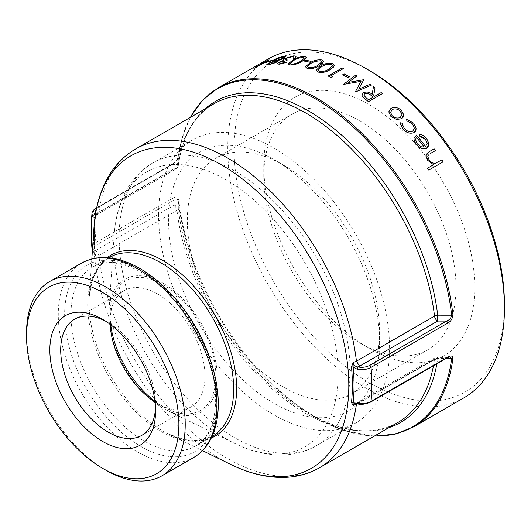 <?xml version="1.0" encoding="UTF-8"?>
<svg xmlns="http://www.w3.org/2000/svg" width="531" height="531" viewBox="0 0 531 531"><rect width="100%" height="100%" fill="white"/><g stroke="black" fill="none" stroke-linecap="round" stroke-linejoin="round"><path stroke-width="0.4" stroke-dasharray="2.65 1.99" d="M463.928 397.838A195.667 112.97 60 0 1 313.144 345.415A195.667 112.97 60 0 1 227.739 148.507A195.667 112.97 60 0 1 268.261 58.934M94.306 214.776L95.998 215.566L96.496 214.371L98.892 212.506L176.982 167.418A4.487 2.589 60 0 1 176.086 168.964A4.487 2.589 60 0 1 173.843 168.745C176.358 168.566 177.845 167.464 178.31 165.44L178.243 157.355L173.803 163.694A1.792 1.035 -120 0 0 172.9 163.608A1.792 1.035 -120 0 0 172.535 164.271C175.602 162.572 177.679 160.004 178.774 156.565A195.667 112.97 60 0 1 218.015 87.947M388.984 427.634A185.312 106.99 -120 0 1 308 413.231C343.577 432.951 373.499 436.064 397.752 422.57A183.998 106.233 60 0 1 264.703 382.081A183.998 106.233 60 0 1 176.982 210.342A4.487 2.197 173.4 0 0 178.31 208.67A185.312 106.99 -120 0 0 308 413.231L314.949 417.247A195.142 112.665 -120 0 1 178.243 200.625A1.792 0.883 173.7 0 1 178.774 199.948C177.666 196.961 175.588 196.41 172.535 198.295L95.879 242.554L91.969 248.389L92.6 250.347L94.903 253.791A1.792 0.903 174.4 0 1 95.275 254.276L95.275 254.276A1.792 0.903 174.4 0 1 95.182 254.608L96.496 257.336L94.306 251.422C93.044 248.833 93.987 246.557 97.14 244.592L173.803 200.333C175.788 198.475 177.268 198.567 178.243 200.625L178.31 208.67C177.845 206.645 176.358 205.55 173.843 205.384A4.487 2.589 60 0 1 176.982 210.342L98.892 255.431L96.496 257.336M285.373 56.771L283.182 56.478L277.945 57.952L273.996 59.824C272.363 60.839 272.025 61.397 272.98 61.483L268.082 63.514L266.675 64.729M277.341 61.264L277.016 60.912M287.012 62.306A195.667 112.97 60 0 0 285.758 62.253L280.693 63.441L279.306 62.983L280.076 62.22M296.019 56.571L295.568 56.027L293.995 55.795L284.656 58.523L283.01 59.91L283.328 60.547L278.828 62.266L277.441 63.601M294.114 57.089L293.278 58.244M287.371 60.036L284.968 59.445M306.42 57.534L304.721 56.465C300.446 56.558 296.398 57.819 292.568 60.242L289.521 62.246L288.306 63.846M323.611 61.55L321.905 59.99C317.518 59.525 313.463 60.514 309.752 62.95L305.531 66.866L307.23 68.466M334.351 65.419L332.645 63.587C328.211 62.797 324.156 63.627 320.492 66.083L316.277 70.172L317.969 72.063M433.548 164.71L427.535 168.214M435.413 150.605A195.667 112.97 60 0 0 434.159 148.866L427.13 153.174L426.28 154.329L425.988 155.928M443.106 161.842A195.667 112.97 60 0 0 441.852 159.944L435.234 163.369C432.758 163.349 430.701 162.167 429.061 159.824L427.813 156.519M428.882 143.934L428.046 140.735L426.698 138.657C424.754 136.095 422.245 134.688 419.171 134.436M427.17 143.589L425.563 146.583A195.667 112.97 60 0 0 416.437 135.06L414.007 138.445L413.948 139.368M414.379 128.203L412.74 131.203C409.706 132.226 406.919 131.336 404.37 128.548L402.385 124.261M416.198 128.734L415.123 125.117L413.689 123.185L406.56 119.356M402.445 123.457L400.746 122.714L400.54 124.015M403.719 114.935L402.671 111.802L401.482 110.402C398.117 107.461 394.613 106.784 390.955 108.377L388.725 111.902M373.711 95.494L373.711 95.52A195.667 112.97 60 0 1 374.727 96.33L381.172 92.606A195.667 112.97 60 0 1 382.426 93.615M375.025 87.874A195.667 112.97 60 0 0 373.472 86.732L372.158 94.312C369.483 92.009 366.576 91.498 363.423 92.766L361.87 94.996L362.693 96.907M355.339 91.817L361.014 81.343M343.643 84.27L355.75 75.117A195.667 112.97 60 0 1 357.011 75.853M348.349 82.418L363.39 79.796A195.667 112.97 60 0 1 363.669 79.982M358.677 89.142L370.067 84.29A195.667 112.97 60 0 1 371.328 85.179M342.687 74.778L344.115 73.948A195.667 112.97 60 0 1 349.484 76.876M328.185 76.046L342.15 67.981A195.667 112.97 60 0 1 343.398 68.579M330.873 75.814L330.893 75.794A195.667 112.97 60 0 1 333.017 76.856M304.017 61.038L305.451 60.215A195.667 112.97 60 0 1 310.821 61.311M265.354 62.645L266.788 61.822A195.667 112.97 60 0 1 272.157 60.428M253.898 68.386L267.863 60.328A195.667 112.97 60 0 1 269.111 59.884M356.958 403.812L434.524 359.029A4.487 2.589 60 0 1 435.427 357.482A4.487 2.589 60 0 1 437.67 357.702L437.683 356.878L449.85 356.918L446.418 357.728L369.755 401.987C366.357 403.806 362.414 404.356 357.934 403.626L354.615 403.779L357.336 402.564L356.507 403.752M91.976 213.601L95.879 208.53A195.667 112.97 -120 0 0 95.095 225.091A195.667 112.97 -120 0 0 95.879 242.554A1.792 1.035 60 0 0 97.14 244.592M96.496 214.371L95.182 219.057A182.518 105.377 -120 0 0 95.182 254.608M447.314 357.814A1.792 1.035 -120 0 1 446.418 357.728L437.67 357.702L437.69 358.418L446.206 358.458M95.527 213.96L173.843 168.745L173.803 163.694L96.576 208.305M105.881 470.227A112.194 64.775 60 0 1 26.55 332.818M504.45 304.602A191.18 110.375 60 0 1 369.264 382.652A191.18 110.375 60 0 1 234.085 148.507A191.18 110.375 60 0 1 369.271 70.464M369.264 104.726A149.211 86.148 60 0 1 474.774 287.47A149.211 86.148 60 0 1 369.264 348.389A149.211 86.148 60 0 1 263.761 165.639A149.211 86.148 60 0 1 369.264 104.726M105.503 321.096A67.092 38.736 60 0 1 108.145 322.536L108.145 322.536A67.092 38.736 60 0 1 155.583 404.702A67.092 38.736 60 0 1 155.51 407.715M108.145 322.536L102.709 319.396L108.145 322.536M359.879 120.982A135.936 78.482 60 0 1 448.688 240.769A135.936 78.482 60 0 1 427.847 349.703A135.936 78.482 60 0 1 359.879 342.966A135.936 78.482 60 0 1 263.761 176.478A135.936 78.482 60 0 1 291.911 114.251A135.936 78.482 60 0 1 359.879 120.982M110.196 324.335A67.092 38.736 60 0 1 110.129 321.388A67.092 38.736 60 0 1 124.022 290.676A67.092 38.736 60 0 1 157.568 293.995A67.092 38.736 60 0 1 201.402 353.122A67.092 38.736 60 0 1 191.114 406.879A67.092 38.736 60 0 1 157.568 403.56A67.092 38.736 60 0 1 155.052 402.027M283.454 165.108L283.454 165.108A135.936 78.482 60 0 1 379.579 331.596A135.936 78.482 60 0 1 351.422 393.823A135.936 78.482 60 0 1 215.486 315.341A135.936 78.482 60 0 1 215.486 158.371A135.936 78.482 60 0 1 283.454 165.108L274.069 159.685A149.211 86.148 60 0 1 379.579 342.435A149.211 86.148 60 0 1 274.069 403.348A149.211 86.148 60 0 1 168.559 220.604A149.211 86.148 60 0 1 274.069 159.685L283.454 165.108M110.74 324.746A74.771 43.17 60 0 1 110.129 315.115A74.771 43.17 60 0 1 163.004 284.589A74.771 43.17 60 0 1 215.878 376.167A74.771 43.17 60 0 1 163.004 406.693A74.771 43.17 60 0 1 154.972 401.35M108.862 314.385A76.57 44.206 60 0 1 109.014 309.706A76.57 44.206 60 0 1 164.378 283.939A76.57 44.206 60 0 1 217.126 375.304A76.57 44.206 60 0 1 167.132 410.363A76.57 44.206 60 0 1 108.862 314.385M158.557 214.829A163.356 94.312 60 0 1 192.395 140.051A163.356 94.312 60 0 1 355.743 234.363A163.356 94.312 60 0 1 355.743 422.988A163.356 94.312 60 0 1 229.863 379.22A163.356 94.312 60 0 1 158.557 214.829M424.183 147.133A195.667 112.97 -120 0 0 424.163 147.107L420.877 146.742L417.293 143.881M417.293 143.908L415.527 139.58M401.954 114.616L400.274 117.451M400.274 117.477C397.473 118.632 394.779 118.061 392.183 115.778L392.183 115.751M392.183 115.778L390.531 112.32M373.273 97.14L368.64 99.815A195.667 112.97 60 0 0 366.025 97.784L363.781 95.056L364.678 93.688M331.171 64.397L332.373 65.771L328.722 69.183C326.027 71.108 322.901 71.785 319.357 71.22L319.357 71.194M319.357 71.22L318.169 69.9M320.432 60.806L321.627 61.968L317.983 65.26C315.255 67.152 312.135 67.941 308.617 67.623L308.617 67.596M308.617 67.623L307.429 66.508M303.247 57.282L304.442 58.098L300.798 61.171C297.984 63.03 294.858 64.005 291.433 64.105L291.433 64.078M291.433 64.105L290.245 63.322M274.348 61.55L275.629 61.822L274.866 62.558L269.921 64.132L268.52 64.012L269.283 63.315M283.468 57.527L282.386 58.536M282.386 58.563L275.748 60.707M275.748 60.733L274.222 60.514M190.45 117.331A195.142 112.665 -120 0 0 178.243 157.355A1.792 1.168 -172.7 0 1 178.25 157.262L178.25 157.262A1.792 1.168 -172.7 0 1 178.774 156.565M96.728 207.588L172.9 163.608C172.223 164.358 177.254 160.455 177.586 158.995L182.71 135.956L190.284 117.431M94.903 217.975L96.469 214.438M96.469 257.303L94.903 253.791A183.892 106.173 60 0 1 94.75 219.416M319.655 467.658A183.998 106.233 60 0 1 186.607 427.17A183.998 106.233 60 0 1 98.892 255.431L95.746 250.473L94.306 251.422A1.792 1.394 -29.1 0 1 92.733 250.824L92.733 250.824A1.792 1.394 -29.1 0 1 92.6 250.347M95.746 250.473L173.843 205.384L173.803 200.333A1.792 1.035 60 0 1 172.535 198.295M437.67 357.702L357.934 403.626A1.792 0.451 -79.5 0 1 357.609 403.925M94.93 218.002A1.792 1.155 -173.7 0 1 95.268 218.785L95.268 218.785A1.792 1.155 -173.7 0 1 95.182 219.057M96.244 207.86A1.792 1.035 -120 0 0 95.879 208.53L172.535 164.271M413.676 426.851A195.667 112.97 60 0 1 271.719 383.342A195.667 112.97 60 0 1 178.774 199.948M359.573 402.79L357.336 402.564L435.427 357.482A4.487 4.487 0 0 1 437.683 356.878M95.746 213.834L97.989 214.059L98.892 212.506A183.998 106.233 60 0 1 135.664 148.965M92.421 250.187L95.514 255.391L95.275 254.276C94.047 241.718 94.047 229.89 95.268 218.785L95.998 215.559L97.989 214.059L176.086 168.964A4.487 4.487 0 0 0 178.29 165.679C182.697 135.763 194.519 115.161 213.761 103.877A183.998 106.233 60 0 0 176.982 167.418A4.487 2.934 7.7 0 0 178.29 165.679A4.487 2.934 7.7 0 0 178.31 165.44A185.312 106.99 -120 0 1 204.986 108.941M230.939 464.545A180.44 104.176 60 0 1 93.622 238.373A180.44 104.176 60 0 1 93.994 227.354M436.847 363.861A185.312 106.99 -120 0 0 437.69 358.418A4.487 2.934 -172.3 0 0 434.524 359.029A183.998 106.233 60 0 1 433.435 365.832M374.275 436.124L345.289 430.887L314.949 417.247A195.142 112.665 -120 0 0 374.448 436.024M193.709 457.463A112.194 64.775 60 0 1 107.255 427.402A112.194 64.775 60 0 1 58.284 314.498A112.194 64.775 60 0 1 81.522 263.137M216.947 402.438A107.707 62.187 60 0 1 102.709 412.64A107.707 62.187 60 0 1 102.709 260.323A107.707 62.187 60 0 1 216.947 402.438M174.619 297.851A103.22 59.591 -120 0 0 92.354 267.246A103.22 59.591 -120 0 0 92.354 386.429A103.22 59.591 -120 0 0 195.574 446.027A103.22 59.591 -120 0 0 216.947 398.774A103.22 59.591 -120 0 0 210.19 359.441M202.497 450.64L168.453 433.993L184.37 439.655L198.78 440.617L212.287 436.376A103.22 59.591 60 0 1 109.067 376.778A103.22 59.591 60 0 1 109.067 257.595L98.64 267.173L92.268 280.129L89.215 296.743A104.401 60.275 -120 0 0 89.002 303.121A104.401 60.275 -120 0 0 168.453 433.993A104.401 60.275 -120 0 0 211.318 438.015M107.162 257.615A104.401 60.275 -120 0 0 89.215 296.743L91.817 258.936M113.846 244.519A158.61 91.571 -120 0 0 234.543 443.332A158.61 91.571 -120 0 0 338.147 374.023A158.61 91.571 -120 0 0 230.275 182.332A158.61 91.571 -120 0 0 114.172 234.835A158.61 91.571 -120 0 0 113.846 244.519M350.102 370.996A163.356 94.312 60 0 1 316.27 445.774A163.356 94.312 60 0 1 190.39 402.013A163.356 94.312 60 0 1 119.09 237.622A163.356 94.312 60 0 1 152.921 162.838A163.356 94.312 60 0 1 278.802 206.605A163.356 94.312 60 0 1 350.102 370.996M97.14 207.953A1.792 1.035 -120 0 0 96.682 207.787M369.755 401.987A1.792 1.035 -120 0 0 370.658 402.073M108.802 257.747L92.354 267.246C103.678 260.728 117.968 261.371 135.232 269.171C150.638 276.578 165.174 288.738 178.854 305.657C201.335 333.435 215.898 371.282 215.632 400.606C215.135 423.34 208.444 438.48 195.574 446.027L212.022 436.528M155.583 404.702L155.583 410.981M359.879 342.966L369.264 348.389M263.761 176.478L263.761 165.639M124.022 290.676L74.599 319.211M191.114 406.879L141.691 435.42M291.911 114.251L215.486 158.371M427.847 349.703L351.422 393.823M379.579 331.596L379.579 342.435M157.568 403.56L163.004 406.693M110.129 321.388L110.129 315.115M167.132 410.363L234.543 443.332C250.619 451.257 266.489 455.14 282.147 454.981C294.519 454.755 305.896 451.682 316.27 445.774L355.743 422.988M109.014 309.706L114.172 234.835C115.346 216.953 119.92 201.269 127.891 187.788C134.27 177.188 142.613 168.871 152.921 162.838L192.395 140.051"/><path stroke-width="0.8" d="M190.45 117.331A195.142 112.665 -120 0 1 336.229 112.778A195.142 112.665 -120 0 1 451.655 315.208L437.69 315.188L437.67 321.063L446.418 321.089C449.286 320.14 451.038 318.182 451.655 315.208A1.792 0.883 -6.3 0 0 452.923 314.843A195.667 112.97 60 0 0 359.972 131.456A195.667 112.97 60 0 0 218.015 87.947L268.261 58.934A195.667 112.97 60 0 1 366.098 68.625A195.667 112.97 60 0 1 504.45 308.265A195.667 112.97 60 0 1 463.928 397.838L413.676 426.851L395.144 434.152L374.275 436.124M452.923 314.843C452.525 318.7 450.779 321.461 447.679 323.127L371.023 367.386C367.094 369.483 362.554 370.147 357.39 369.364L353.108 367.047A1.792 0.903 -5.6 0 0 351.462 367.021L353.168 362.554C353.666 365.082 355.259 366.556 357.934 366.981C362.414 367.711 366.357 367.167 369.755 365.341L446.418 321.089A1.792 1.035 60 0 1 447.679 323.127M353.135 362.62L353.108 367.047A183.892 106.173 60 0 1 353.108 402.87L357.39 403.221C362.554 404.111 367.094 403.507 371.023 401.403A1.792 1.035 -120 0 1 370.658 402.073L447.314 357.814A1.792 1.035 -120 0 0 447.679 357.151C450.786 355.285 452.538 355.651 452.923 358.233A195.667 112.97 60 0 1 413.676 426.851M266.675 64.742L268.42 64.941L276.093 62.432L277.016 60.912L284.716 57.733L285.373 56.79L283.182 56.452L277.945 57.925L273.996 59.797C272.363 60.813 272.025 61.37 272.98 61.457L268.082 63.488L266.715 64.855L268.42 64.968L276.093 62.459L277.016 60.939L283.6 58.49L285.373 56.797M277.341 61.257L277.016 60.912M272.98 61.457L272.483 61.085L272.941 61.47M279.279 64.271L287.012 62.28A195.667 112.97 60 0 0 285.758 62.227L280.693 63.415L279.306 62.957L280.076 62.193L285.937 60.833L287.371 60.01L284.968 59.419L286.03 58.364L292.535 56.618L294.114 57.063L293.278 58.218A195.667 112.97 -120 0 1 294.532 58.277L296.019 56.565L293.995 55.768L284.656 58.496L283.01 59.884L283.328 60.521L278.828 62.24L277.514 63.839L279.279 64.271L287.012 62.28M283.01 59.91L283.328 60.547L283.01 59.91M293.278 58.218L293.278 58.244A195.667 112.97 -120 0 1 294.532 58.304L296.019 56.565M284.968 59.419L286.03 58.39L292.535 56.591L294.114 57.089M280.076 62.193L285.937 60.859L287.371 60.01M288.306 63.846L289.023 64.709L290.045 64.935C294.32 64.935 298.322 63.747 302.053 61.37L306.268 58.085M307.23 68.439C311.624 68.977 315.633 68.041 319.237 65.632L323.605 61.523L321.905 59.963C317.518 59.499 313.463 60.488 309.752 62.923L305.531 66.84L307.23 68.466C311.624 69.003 315.626 68.068 319.237 65.658L322.941 62.957M317.969 72.063L317.969 72.037C322.403 72.9 326.406 72.11 329.983 69.674L334.351 65.393L332.645 63.561C328.211 62.771 324.156 63.601 320.492 66.056L316.277 70.145L317.969 72.037C322.403 72.926 326.406 72.136 329.983 69.7L333.607 67.025M427.588 160.229L433.581 164.723L427.588 160.229L425.988 155.928M430.608 153.379L435.413 150.605L430.608 153.353M427.813 156.519L428.437 154.919M427.535 168.188L427.535 168.214A195.667 112.97 -120 0 1 428.789 170.112L443.106 161.842L428.789 170.086A195.667 112.97 -120 0 0 427.535 168.188L433.581 164.696M425.603 139.58L427.17 143.562L425.563 146.556A195.667 112.97 60 0 0 416.437 135.033L414.007 138.418L414.187 141.173L416.105 144.717L421.999 148.793L426.579 148.388L428.019 147.054L428.882 143.947L426.698 138.631C424.734 136.055 422.225 134.648 419.171 134.409L419.696 136.128L421.992 136.699L425.603 139.58L427.11 142.819M428.882 143.947L426.579 148.388M412.421 123.889L414.379 128.177L412.74 131.177C409.706 132.199 406.919 131.31 404.37 128.522L402.385 124.234L402.445 123.431L400.746 122.688L400.54 123.989L403.029 129.139C406.407 132.823 410.098 133.965 414.1 132.577L416.198 128.774L413.689 123.159L406.56 119.329L406.925 120.876L412.421 123.862L414.379 128.177M400.54 123.989L403.029 129.166C406.407 132.843 410.098 133.991 414.1 132.604L415.448 131.409L416.198 128.734M402.385 124.261L402.445 123.431M388.725 111.782L390.922 116.495L396.498 119.422L401.516 118.778L402.963 117.497L403.719 114.935L401.482 110.375C398.131 107.435 394.626 106.758 390.955 108.351L388.725 111.902M368.461 101.673L382.426 93.589L368.461 101.673A195.667 112.97 -120 0 0 365.667 99.45L362.693 96.907L361.87 94.996L363.423 92.739C366.563 91.465 369.476 91.982 372.158 94.286L373.472 86.706A195.667 112.97 60 0 1 375.025 87.847L373.711 95.52M371.328 85.152L355.518 91.943A195.667 112.97 -120 0 0 355.339 91.817L361.034 81.316L343.822 84.349A195.667 112.97 -120 0 0 343.643 84.27L355.75 75.09A195.667 112.97 60 0 1 357.011 75.827L348.303 82.424L363.39 79.769A195.667 112.97 60 0 1 363.669 79.955L358.664 89.148L370.067 84.263A195.667 112.97 60 0 1 371.328 85.152L355.518 91.916A195.667 112.97 -120 0 0 355.339 91.79M361.034 81.343L343.822 84.349A195.667 112.97 -120 0 0 343.643 84.243M357.011 75.827L348.303 82.451M363.669 79.955L358.664 89.175M342.687 74.752A195.667 112.97 -120 0 1 348.057 77.679L348.057 77.679A195.667 112.97 -120 0 0 342.687 74.778L344.115 73.922A195.667 112.97 60 0 1 349.484 76.849L348.057 77.705L349.484 76.849M330.893 75.794L343.398 68.552L330.873 75.787A195.667 112.97 60 0 1 333.017 76.829L330.767 77.254A195.667 112.97 -120 0 0 328.185 76.019L342.15 67.955A195.667 112.97 60 0 1 343.398 68.552M333.017 76.829L330.767 77.28A195.667 112.97 -120 0 0 328.185 76.046M304.017 61.012A195.667 112.97 -120 0 1 309.387 62.114L309.387 62.114A195.667 112.97 -120 0 0 304.017 61.038L305.451 60.189A195.667 112.97 60 0 1 310.821 61.284L309.387 62.14L310.821 61.284M272.157 60.401L270.724 61.251A195.667 112.97 -120 0 0 265.354 62.645L266.788 61.795A195.667 112.97 60 0 1 272.157 60.401L270.724 61.224A195.667 112.97 -120 0 0 265.354 62.618M255.152 67.941A195.667 112.97 -120 0 0 253.898 68.386L267.863 60.302A195.667 112.97 60 0 1 269.111 59.857L255.152 67.941L269.111 59.857M370.658 402.073C365.587 404.23 361.239 404.848 357.609 403.925L354.615 403.779L353.168 405.518L356.434 404.118A183.998 106.233 60 0 1 356.42 404.204A183.998 106.233 60 0 1 319.655 467.658C309.035 473.732 297.32 476.977 284.516 477.402C267.153 477.847 249.291 473.566 230.939 464.545A180.44 104.176 60 0 0 347.48 406.076A180.44 104.176 60 0 0 235.233 173.697A180.44 104.176 60 0 0 93.994 227.354C95.368 206.924 100.598 189.295 109.691 174.467C116.455 163.621 125.11 155.118 135.664 148.965A183.998 106.233 60 0 1 268.713 189.454A183.998 106.233 60 0 1 356.434 361.193L353.168 362.554M94.75 219.416A183.892 106.173 60 0 1 94.903 217.975L92.6 216.482L91.976 213.608C90.881 224.673 90.874 236.268 91.969 248.389L92.421 250.187M353.168 405.518L351.462 402.571A182.518 105.377 -120 0 0 351.462 367.021M446.206 358.458L451.655 358.478L449.823 356.918M437.67 321.063A4.487 2.589 60 0 1 434.524 316.104L356.434 361.193L359.573 366.151L437.67 321.063M96.576 208.305L94.306 214.776A1.792 1.394 150.9 0 0 92.6 216.482M26.55 336.481L26.55 332.818A112.194 64.775 60 0 1 49.788 281.457A112.194 64.775 60 0 1 161.982 346.232A112.194 64.775 60 0 1 161.982 475.783A112.194 64.775 60 0 1 105.881 470.227L102.709 468.395A107.707 62.187 60 0 1 26.55 336.481A107.707 62.187 60 0 1 102.709 292.508A107.707 62.187 60 0 1 178.867 424.422A107.707 62.187 60 0 1 102.709 468.395M366.098 68.625L369.271 70.464A191.18 110.375 60 0 1 504.45 304.602L504.45 308.265M102.709 319.396L102.709 319.396A74.771 43.17 60 0 1 155.583 410.981A74.771 43.17 60 0 1 102.709 441.507A74.771 43.17 60 0 1 49.834 349.922A74.771 43.17 60 0 1 102.709 319.396M155.51 407.715A67.092 38.736 60 0 1 141.691 435.42A67.092 38.736 60 0 1 74.599 396.684A67.092 38.736 60 0 1 74.599 319.211A67.092 38.736 60 0 1 105.503 321.096M155.052 402.027A67.092 38.736 60 0 1 110.196 324.335M154.972 401.35A74.771 43.17 60 0 1 110.74 324.746M443.106 161.816A195.667 112.97 60 0 0 441.852 159.917L435.234 163.342C432.758 163.322 430.701 162.141 429.061 159.798L427.813 156.638L428.437 154.893M435.413 150.578A195.667 112.97 60 0 0 434.159 148.839L428.948 151.846L425.981 155.809L427.588 160.203M416.105 144.717L421.999 148.766L426.579 148.361M413.948 139.368L416.105 144.691M419.696 136.128L425.603 139.553M419.696 136.102L419.171 134.409M424.183 147.107A195.667 112.97 -120 0 0 416.437 137.27L415.534 139.58L417.293 143.881L420.877 146.715L424.183 147.107A195.667 112.97 -120 0 0 416.437 137.297L416.437 137.27M415.534 139.607L416.437 137.297M406.925 120.876L406.56 119.329M406.925 120.849L412.421 123.862M388.725 111.756L390.922 116.468L396.498 119.395L401.516 118.752L403.719 114.948M392.183 115.751L390.531 112.32L392.217 109.519C394.998 108.317 397.666 108.848 400.235 111.098L401.954 114.616L400.274 117.451C397.473 118.605 394.779 118.035 392.183 115.751M390.531 112.333L392.217 109.545C394.998 108.344 397.666 108.875 400.235 111.125L401.828 113.7M362.693 96.881L365.667 99.45M375.025 87.847L373.711 95.494A195.667 112.97 60 0 1 374.727 96.303L381.172 92.58A195.667 112.97 60 0 1 382.426 93.589M368.461 101.647A195.667 112.97 -120 0 0 365.667 99.423M368.64 99.815L373.293 97.127L370.757 95.109C368.985 93.403 366.954 92.925 364.678 93.668L363.781 95.029L366.025 97.757A195.667 112.97 60 0 1 368.64 99.815M373.293 97.153L370.757 95.135C368.985 93.429 366.954 92.952 364.678 93.688L364.678 93.668M319.357 71.194L318.169 69.9L321.74 66.488L325.782 64.649L331.171 64.37L332.373 65.744L328.722 69.156C326.027 71.081 322.901 71.758 319.357 71.194M318.169 69.919L321.74 66.514L325.782 64.649M325.782 64.676L331.171 64.37M308.617 67.596L307.429 66.508L311 63.235L315.042 61.344L320.432 60.78L321.627 61.941L317.983 65.233C315.255 67.125 312.135 67.915 308.617 67.596M307.429 66.528L311 63.262L315.042 61.344M315.042 61.37L320.432 60.78M302.053 61.344L306.42 57.507L304.721 56.439C300.446 56.532 296.398 57.793 292.568 60.215L288.306 63.893L290.045 64.908C294.333 64.908 298.336 63.713 302.053 61.344L302.053 61.37M291.433 64.078L290.245 63.322L293.816 60.308L297.858 58.33L303.247 57.255L304.442 58.071L300.798 61.145C297.984 63.003 294.858 63.979 291.433 64.078M290.245 63.335L293.816 60.335L297.858 58.33L303.247 57.255M277.441 63.62L279.279 64.244M283.01 59.884L283.328 60.521M274.348 61.523L275.622 61.795L274.866 62.532L269.921 64.105L268.52 63.986L269.283 63.289L274.348 61.523L269.283 63.289M275.277 59.545L281.735 57.282L283.468 57.527L282.386 58.536L275.748 60.707L274.222 60.488L275.277 59.545L281.735 57.282M274.222 60.514L275.277 59.572M281.735 57.308L283.461 57.554M255.152 67.915A195.667 112.97 -120 0 0 253.898 68.36M359.573 366.151L357.934 366.981A1.792 0.451 100.5 0 0 357.39 369.364M374.448 436.024A195.142 112.665 -120 0 0 451.655 358.478A1.792 1.168 7.3 0 0 452.923 358.233M357.609 403.925A1.792 0.451 -79.5 0 1 357.39 403.221M351.462 402.571A1.792 1.155 6.3 0 1 353.108 402.87L353.135 405.485M447.679 357.151L371.023 401.403A195.667 112.97 -120 0 0 371.023 367.386A1.792 1.035 60 0 0 369.755 365.341M356.507 403.752L356.434 404.118L356.958 403.812M95.746 213.834L94.306 214.776M135.664 148.965L213.761 103.877A183.998 106.233 60 0 1 346.809 144.366A183.998 106.233 60 0 1 434.524 316.104A4.487 2.197 -6.6 0 1 437.69 315.188A185.312 106.99 -120 0 0 341.871 135.319A185.312 106.99 -120 0 0 204.986 108.941M433.435 365.832A183.998 106.233 60 0 1 397.752 422.57L319.655 467.658M388.984 427.634A185.312 106.99 -120 0 0 436.847 363.861M216.947 406.102A112.194 64.775 60 0 1 193.709 457.463C199.888 453.872 204.959 448.828 208.942 442.343C215.141 432.035 218.248 419.337 218.261 404.27C218.54 370.625 201.209 328.271 175.197 298.522C163.282 284.782 150.585 274.255 137.117 266.94C116.09 255.816 97.558 254.548 81.522 263.137A112.194 64.775 60 0 1 167.975 293.192A112.194 64.775 60 0 1 216.947 406.102M210.19 359.441A103.22 59.591 -120 0 0 174.619 297.851M108.802 257.747L109.067 257.595A103.22 59.591 60 0 1 188.611 285.247A103.22 59.591 60 0 1 233.667 389.123A103.22 59.591 60 0 1 212.287 436.376L212.022 436.528M211.318 438.015A104.401 60.275 -120 0 0 236.653 388.367A104.401 60.275 -120 0 0 188.717 280.859A104.401 60.275 -120 0 0 107.162 257.615M96.682 207.787A1.792 1.035 -120 0 0 96.244 207.86L96.728 207.588M161.982 475.783L193.709 457.463M49.788 281.457L81.522 263.137M202.497 450.64L230.939 464.545M91.817 258.936L93.994 227.354M218.015 87.947L202.424 100.346L190.284 117.431M96.244 207.86C94.969 208.033 91.412 212.453 91.976 213.608M447.314 357.814L449.85 356.918"/></g></svg>
